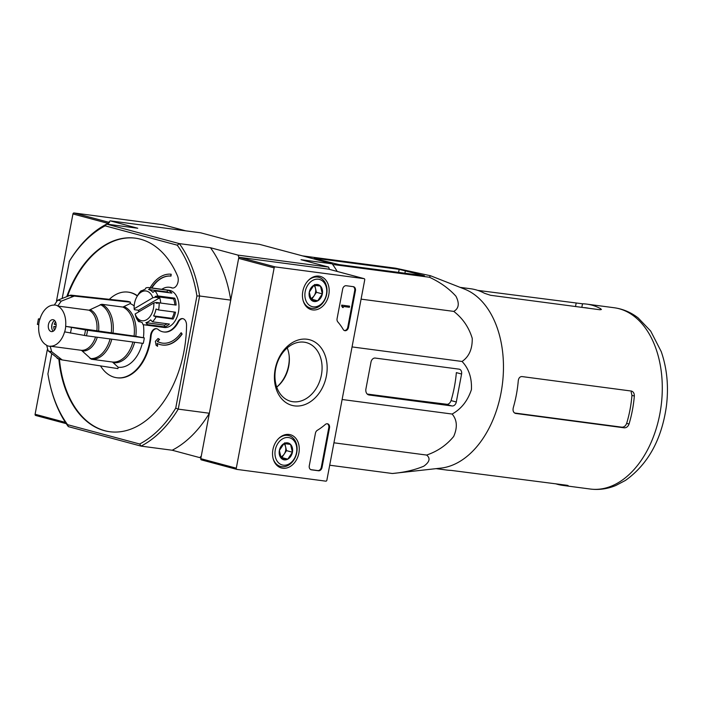 <?xml version="1.0" encoding="UTF-8"?>
<svg xmlns="http://www.w3.org/2000/svg" width="702" height="702" viewBox="0 0 702 702"><rect width="100%" height="100%" fill="white"/><g stroke="black" fill="none" stroke-linecap="round" stroke-linejoin="round"><path stroke-width="1.05" d="M135.135 313.978L153.817 302.966A15.023 9.758 97.5 0 1 146.613 319.726A15.023 9.758 97.5 0 1 135.135 313.978L135.337 314.882A16.901 10.978 97.5 0 0 135.626 315.672L135.819 316.576A18.778 12.188 97.5 0 0 138.706 321.648L137.917 319.7A16.901 10.978 97.5 0 0 142.208 322.613L142.997 324.561A18.778 12.188 97.5 0 0 143.34 324.657A18.778 12.188 97.5 0 0 144.358 324.859L164.171 327.483A18.778 12.188 97.5 0 0 178.72 310.468A18.778 12.188 97.5 0 0 169.094 290.259L149.28 287.636A18.778 12.188 97.5 0 1 150.632 287.943L167.62 290.189A18.778 12.188 -82.5 0 1 171.911 293.103L154.923 290.856A18.778 12.188 97.5 0 1 157.81 295.919L174.798 298.166A18.778 12.188 -82.5 0 1 176.105 305.089L159.126 302.843A18.778 12.188 97.5 0 1 158.547 309.951L175.526 312.197A18.778 12.188 -82.5 0 1 173.096 319.077L171.999 318.331A16.901 10.978 -82.5 0 0 174.315 312.039M158.547 309.951L156.028 309.02A16.901 10.978 97.5 0 1 153.598 315.9L156.107 316.83A18.778 12.188 97.5 0 1 152.413 321.814L150.658 319.858A16.901 10.978 97.5 0 1 145.902 322.657L147.657 324.622A18.778 12.188 97.5 0 1 144.358 324.859M159.126 302.843L156.493 303.378A16.901 10.978 97.5 0 0 156.441 302.439L160.688 303.001A16.901 10.978 -82.5 0 0 159.705 297.806L138.601 310.249A16.901 10.978 -82.5 0 0 138.768 311.837M153.817 302.966L156.441 302.439M302.544 255.879L395.647 268.199L430.449 275.728L429.448 277.255C440.242 282.274 449.069 288.601 455.94 296.226C459.617 303.431 458.889 308.494 453.764 311.398C462.688 318.269 468.848 327.246 472.235 338.329C472.437 348.999 469.05 356.713 462.056 361.469C468.839 368.585 471.963 377.983 471.419 389.645C467.672 400.86 461.24 408.994 452.123 414.048C457.116 419.875 457.643 427.342 453.694 436.451C446.551 445.156 437.522 451.36 426.614 455.063C430.598 458.257 429.659 461.96 423.824 466.181C414.777 469.98 404.291 472.42 392.374 473.508L440.9 468.111A91.435 59.38 97.5 0 0 500.886 393.62A91.435 59.38 97.5 0 0 474.675 294.779A91.435 59.38 97.5 0 0 464.566 289.119L430.449 275.728M456.3 401.992L461.583 374.017A4.502 3.413 105 0 0 459.354 369.208A4.502 3.413 105 0 0 459.02 369.147L375.237 358.064A4.502 3.413 105 0 0 371.007 362.03L365.926 388.908A5.634 4.265 105 0 0 368.708 394.91A5.634 4.265 105 0 0 369.129 394.998L452.07 405.967A4.502 3.413 105 0 0 456.3 401.992L451.07 400.596A92.883 60.319 -82.5 0 0 456.361 372.613L461.583 374.017M367.216 394.05L446.349 404.431C448.517 404.44 450.087 403.167 451.07 400.596M315.54 258.766L339.048 264.61L424.429 275.772L399.175 269.349L316.233 258.38L314.25 258.283L315.54 258.766M62.197 298.28L69.428 261.109A118.278 76.816 97.5 0 1 106.599 224.113L137.741 228.238L110.188 220.849L108.661 222.376L108.292 224.342L108.45 223.482L72.947 213.961L56.511 300.947M54.967 322.666A6.757 4.387 97.5 0 1 55.072 322.472A6.757 4.387 97.5 0 1 55.502 321.788M56.16 324.789L54.247 324.28A6.011 3.905 97.5 0 1 54.87 322.841A6.011 3.905 97.5 0 1 55.537 321.858M51.097 331.537A6.011 3.905 97.5 0 1 48.385 324.877A6.011 3.905 97.5 0 1 53.001 319.691A6.011 3.905 97.5 0 1 56.081 326.158A6.011 3.905 97.5 0 1 51.421 331.598A6.011 3.905 97.5 0 1 51.097 331.537M124.368 306.756A28.668 18.612 97.5 0 1 135.811 336.311L144.287 337.89L87.513 330.273L65.628 326.342A20.656 13.408 97.5 0 0 57.775 306.054L89.031 310.196L101.755 304.273L122.859 307.064L130.203 303.58L130.467 302.193A33.986 22.069 97.5 0 0 126.913 301.246L70.726 295.121L57.661 300.219L54.229 305.107A20.656 13.408 97.5 0 0 39.838 319.428L38.443 318.91M37.899 324.377L38.794 324.947A20.656 13.408 97.5 0 0 46.648 345.226L48.113 350.763L58.661 358.985M118.173 367.234L117.918 368.611L62.206 359.942L51.667 351.711L50.193 346.183L81.45 350.316L91.374 359.231L112.478 362.021L118.173 367.234A32.582 21.157 -82.5 0 0 142.322 343.287M65.734 326.369A20.823 13.522 97.5 0 1 64.689 331.888L64.584 331.862A20.656 13.408 97.5 0 1 50.193 346.183M57.775 306.054L61.214 301.176L74.272 296.077L130.467 302.193M39.988 318.901L38.943 318.848M64.689 331.888L86.469 335.793L143.243 343.41A33.986 22.069 97.5 0 0 144.287 337.89M135.811 336.311L65.628 326.342M143.392 337.653A32.582 21.157 -82.5 0 0 143.366 324.666M138.68 311.17A32.582 21.157 -82.5 0 0 138.013 310.17M134.179 305.975A32.582 21.157 -82.5 0 0 130.203 303.58M117.918 368.611A33.986 22.069 97.5 0 1 117.629 368.568L61.864 359.889A32.687 21.227 97.5 0 0 62.206 359.942M161.811 289.294A22.525 14.628 -82.5 0 1 169.445 287.276A22.525 14.628 -82.5 0 1 171.613 287.82A7.511 4.879 -82.5 0 0 172.332 288.004A7.511 4.879 -82.5 0 0 177.334 284.161A7.511 4.879 -82.5 0 0 177.553 276.026A97.631 63.399 -82.5 0 0 135.214 238.145A97.631 63.399 -82.5 0 0 66.892 296.27M58.871 359.143A97.631 63.399 -82.5 0 0 109.617 431.712A97.631 63.399 -82.5 0 0 186.548 325.307A7.511 4.879 -82.5 0 0 182.599 318.603A7.511 4.879 -82.5 0 0 177.834 321.937L178.405 322.016A7.511 4.879 -82.5 0 1 182.88 318.655M137.32 296.016A43.182 28.045 -82.5 0 0 128.08 292.12A43.182 28.045 -82.5 0 0 109.336 299.333M100.535 365.909A43.182 28.045 -82.5 0 0 116.751 377.737A43.182 28.045 -82.5 0 0 150.518 335.925L151.079 336.004A7.511 4.879 -82.5 0 1 156.669 328.703M177.834 321.937A22.525 14.628 -82.5 0 1 163.54 331.941A22.525 14.628 -82.5 0 1 158.178 329.475A7.511 4.879 -82.5 0 0 156.388 328.65A7.511 4.879 -82.5 0 0 150.518 335.925M51.711 353.773L47.911 373.876A116.4 75.597 97.5 0 0 50.474 386.504L50.728 387.522A118.278 76.816 97.5 0 0 68.34 426.623L141.058 446.121L172.201 450.236L199.745 457.616L201.272 456.098L209.371 413.25L178.238 409.126A118.278 76.816 97.5 0 1 141.058 446.121L139.68 444.006L67.576 424.675A116.4 75.597 97.5 0 1 50.474 386.504M69.103 261.714A116.4 75.597 97.5 0 1 105.142 225.851L177.255 245.182A116.4 75.597 97.5 0 1 196.92 295.981L175.728 408.143A116.4 75.597 97.5 0 1 139.68 444.006M151.588 287.943A33.793 21.946 -82.5 0 1 170.7 276.062L171.191 274.236L170.981 276.105A33.793 21.946 -82.5 0 0 151.878 287.978M171.613 287.82L172.174 287.899A7.511 4.879 -82.5 0 0 172.613 288.031M135.495 238.18A97.631 63.399 -82.5 0 0 67.594 295.972M59.442 359.327A97.631 63.399 -82.5 0 0 109.898 431.748M163.82 331.976A22.525 14.628 -82.5 0 0 164.101 332.02A22.525 14.628 -82.5 0 0 178.405 322.016M137.452 295.77A43.182 28.045 -82.5 0 0 128.641 292.199A43.182 28.045 -82.5 0 0 128.361 292.164M117.032 377.773A43.182 28.045 -82.5 0 0 117.322 377.816A43.182 28.045 -82.5 0 0 151.079 336.004M172.174 287.899A22.525 14.628 -82.5 0 0 170.016 287.346A22.525 14.628 -82.5 0 0 169.726 287.311M181.046 332.774A33.793 21.946 -82.5 0 1 162.373 343.129A33.793 21.946 -82.5 0 1 157.283 341.462L159.31 339.356L158.073 338.496L155.361 341.321L156.081 345.252L157.59 346.305L157.055 343.392A35.67 23.166 -82.5 0 0 162.127 344.989A35.67 23.166 -82.5 0 0 181.836 334.055L181.327 332.809L182.125 334.099A35.67 23.166 -82.5 0 1 162.408 345.033A35.67 23.166 -82.5 0 1 162.267 345.007M157.362 343.541L157.59 346.305M158.073 338.496L159.591 339.399L157.564 341.497A33.793 21.946 -82.5 0 0 162.513 343.146M105.142 225.851L106.599 224.113L179.326 243.612A118.278 76.816 97.5 0 1 199.614 295.998L230.747 300.123L238.847 257.265L238.004 255.116L328.589 267.093L301.044 259.705L332.186 263.829L259.459 244.331L228.325 240.216L200.772 232.827L110.188 220.849M238.847 257.265L329.431 269.252L328.589 267.093M199.745 457.616L200.956 457.783M289.154 355.686A30.791 23.333 -75 0 1 276.72 387.1A28.808 21.823 -75 0 0 287.223 347.92M196.92 295.981L199.614 295.998L178.238 409.126L175.728 408.143M177.255 245.182L179.326 243.612L210.46 247.727L238.004 255.116M337.206 271.446A118.278 76.816 -82.5 0 0 332.186 263.829M172.201 450.236A118.278 76.816 -82.5 0 0 209.371 413.25M230.747 300.123A118.278 76.816 -82.5 0 0 210.46 247.727M68.34 426.623L67.576 424.675M170.911 274.201A35.67 23.166 -82.5 0 0 150.131 287.75M138.601 310.249L134.354 309.687L134.152 308.783A15.023 9.758 97.5 0 1 136.75 297.034A15.023 9.758 97.5 0 1 152.834 297.771L155.458 297.244L159.705 297.806M134.152 308.783L152.834 297.771M157.81 295.919L155.177 296.446A16.901 10.978 97.5 0 1 155.458 297.244M154.923 290.856L152.887 292.427A16.901 10.978 97.5 0 0 148.596 289.514L150.632 287.943M136.75 297.034L137.776 295.2A18.778 12.188 97.5 0 1 141.225 290.681L140.146 292.269A16.901 10.978 97.5 0 1 144.902 289.47L145.981 287.881A18.778 12.188 97.5 0 1 149.28 287.636M138.706 321.648L140.453 321.876M141.225 290.681L141.962 290.786M156.107 316.83L173.096 319.077M152.413 321.814L169.393 324.061A18.778 12.188 -82.5 0 1 164.637 326.869L164.303 325.096A16.901 10.978 -82.5 0 0 167.243 323.78M147.657 324.622L164.637 326.869M168.743 292.681A16.901 10.978 -82.5 0 0 166.997 291.944L167.62 290.189M148.596 289.514L166.997 291.944M174.851 304.931A16.901 10.978 -82.5 0 0 173.578 298.885L174.798 298.166M155.177 296.446L173.578 298.885M153.598 315.9L171.999 318.331M145.902 322.657L164.303 325.096M53.203 331.221A6.011 3.905 97.5 0 1 51.895 328.755A6.011 3.905 97.5 0 1 52.711 322.56A6.011 3.905 97.5 0 1 54.616 320.516M51.974 329.045A7.134 4.633 97.5 0 1 52.869 322.297M54.44 330.159A6.011 3.905 97.5 0 1 54.045 329.036A6.011 3.905 97.5 0 1 53.835 326.483L55.993 326.702M54.387 330.221A6.757 4.387 97.5 0 1 54.151 329.449A6.757 4.387 97.5 0 1 54.098 329.238M53.835 326.483L55.914 327.044M447.481 404.352L414.97 400.315M566.619 485.222C568.506 485.53 568.638 485.696 567.023 485.723C568.638 485.696 568.506 485.53 566.619 485.222L450.965 470.375A91.435 59.38 97.5 0 1 446.718 470.05L436.109 468.646M555.712 483.783A91.435 59.38 -82.5 0 0 557.827 484.415A91.435 59.38 -82.5 0 0 562.776 485.398A91.435 59.38 -82.5 0 0 567.023 485.723L567.111 485.293M477.764 290.382L582.502 303.79A91.435 59.38 -82.5 0 1 586.758 304.115A91.435 59.38 -82.5 0 1 600.491 308.608L601.43 309.503L599.78 309.731L490.514 295.279L484.433 293.26A91.435 59.38 97.5 0 0 470.691 288.759L460.082 287.364M515.101 413.294L515.882 413.496C513.425 412.837 512.565 410.863 513.311 407.581A91.435 59.38 97.5 0 0 518.278 380.677C518.681 377.957 519.919 376.579 521.99 376.57L631.589 391.084M631.256 391.014C633.327 391.584 634.354 393.252 634.336 396.025A91.435 59.38 -82.5 0 1 629.053 424.008C628.062 426.57 626.474 427.851 624.297 427.834L515.47 413.417M514.557 412.995L621.875 427.185C624.06 427.202 625.649 425.93 626.658 423.367A87.68 56.941 -82.5 0 0 631.94 395.384L631.186 392.067M589.066 308.318A87.68 56.941 -82.5 0 0 586.258 307.836A87.68 56.941 -82.5 0 0 583.423 307.573M462.056 361.469L352.053 346.92M452.123 414.048L342.12 399.499M426.614 455.063L333.941 442.804M392.374 473.508L329.703 465.215M429.448 277.255L332.643 264.452M453.764 311.398L361.082 299.14M47.288 349.772L35.1 414.259A1.123 0.851 105 0 0 35.741 415.479L66.251 423.657L35.662 415.461M163.057 224.772A1.123 0.851 105 0 0 162.89 224.728L74.008 212.969A1.123 0.851 105 0 0 72.947 213.961M109.512 222.481A1.123 0.851 105 0 0 108.45 223.482M309.284 465.768A3.756 2.843 105 0 0 311.144 469.77A3.756 2.843 105 0 0 311.425 469.822L318.497 470.761A3.756 2.843 105 0 0 322.025 467.453L329.51 427.825A3.756 2.843 105 0 0 327.658 423.824A3.756 2.843 105 0 0 325.28 424.491A65.707 49.789 105 0 1 317.322 430.308A3.756 2.843 105 0 0 315.435 433.239L309.284 465.768M236.934 469.41L325.816 481.16A1.123 0.851 105 0 0 326.878 480.168L364.724 279.87A1.123 0.851 105 0 0 364.084 278.659L275.202 266.9A1.123 0.851 105 0 0 274.14 267.892L236.293 468.19A1.123 0.851 105 0 0 236.934 469.41M307.081 339.241A33.977 25.746 -75 0 1 319.822 392.155A33.977 25.746 -75 0 1 275.456 386.284A33.977 25.746 -75 0 1 307.081 339.241M302.825 291.312A17.225 13.048 -75 0 1 320.015 276.325A17.225 13.048 -75 0 1 328.422 296.411A17.225 13.048 -75 0 1 311.1 309.591A17.225 13.048 -75 0 1 302.825 291.312M272.911 449.631A17.225 13.048 -75 0 1 290.101 434.652A17.225 13.048 -75 0 1 298.508 454.729A17.225 13.048 -75 0 1 281.186 467.918A17.225 13.048 -75 0 1 272.911 449.631M343.234 329.484A3.756 2.843 105 0 0 344.691 330.651A3.756 2.843 105 0 0 348.49 327.395L355.423 290.716A3.756 2.843 105 0 0 353.562 286.714A3.756 2.843 105 0 0 353.281 286.662L346.209 285.723A3.756 2.843 105 0 0 342.681 289.031L337.092 318.62A3.756 2.843 105 0 0 337.802 321.893A65.707 49.789 105 0 1 343.234 329.484M328.738 269.182A1.123 0.851 105 0 0 328.58 269.138L239.689 257.38A1.123 0.851 105 0 0 238.636 258.371L200.79 458.669A1.123 0.851 105 0 0 201.43 459.889L236.767 469.366M304.133 342.172A30.361 23.008 -75 0 1 305.563 342.418A30.361 23.008 -75 0 1 320.735 377.904A30.361 23.008 -75 0 1 289.847 401.044A30.361 23.008 -75 0 1 276.053 366.918A30.361 23.008 -75 0 1 304.133 342.172M342.488 306.835L343.199 307.028L343.094 307.581L342.383 307.388L342.392 306.353M343.199 307.028L342.313 306.344L342.523 305.238L349.596 306.177L349.385 307.283L343.699 306.528L343.094 307.581M342.523 305.238L349.596 306.177M341.813 305.054L341.602 306.151L342.313 306.344M344.34 330.528A3.756 2.843 105 0 0 347.78 327.211L354.712 290.531A3.756 2.843 105 0 0 353.194 286.653M310.802 469.647L317.787 470.568A3.756 2.843 105 0 0 321.314 467.26L328.799 427.641A3.756 2.843 105 0 0 327.29 423.762M290.558 444.419L292.436 452.22L287.776 459.152L281.239 458.283L279.361 450.491L284.02 443.559L290.558 444.419A8.67 6.572 -75 0 1 292.436 452.22A8.67 6.572 -75 0 1 287.776 459.152A8.67 6.572 -75 0 1 281.239 458.283A8.67 6.572 -75 0 1 279.361 450.491A8.67 6.572 -75 0 1 284.02 443.559A8.67 6.572 -75 0 1 290.558 444.419L284.643 442.839M275.281 449.947A14.084 10.67 -75 0 1 293.462 440.101A14.084 10.67 -75 0 1 288.943 464.013A14.084 10.67 -75 0 1 275.281 449.947M278.466 438.689A15.962 12.092 -75 0 1 288.847 435.617A15.962 12.092 -75 0 1 296.393 454.168A15.962 12.092 -75 0 1 280.581 466.453A15.962 12.092 -75 0 1 273.131 458.599M280.791 457.423L281.862 457.564L284.187 454.097A7.511 5.686 -75 0 1 280.572 456.958M283.906 443.655A7.511 5.686 -75 0 1 285.582 446.735L284.828 443.603M285.582 446.735A7.511 5.686 -75 0 1 285.644 450.517A7.511 5.686 -75 0 1 284.187 454.097L286.521 450.631L285.582 446.735M281.862 457.564L287.776 459.152M286.521 450.631L292.436 452.22M320.472 286.1L322.35 293.892L317.69 300.825L311.153 299.956L309.275 292.164L313.934 285.231L320.472 286.1A8.67 6.572 -75 0 1 322.35 293.892A8.67 6.572 -75 0 1 317.69 300.825A8.67 6.572 -75 0 1 311.153 299.956A8.67 6.572 -75 0 1 309.275 292.164A8.67 6.572 -75 0 1 313.934 285.231A8.67 6.572 -75 0 1 320.472 286.1L314.557 284.512M305.195 291.628A14.084 10.67 -75 0 1 323.385 281.774A14.084 10.67 -75 0 1 318.866 305.686A14.084 10.67 -75 0 1 305.195 291.628M308.38 280.37A15.962 12.092 -75 0 1 318.761 277.299A15.962 12.092 -75 0 1 326.307 295.84A15.962 12.092 -75 0 1 310.495 308.125A15.962 12.092 -75 0 1 303.045 300.272M310.705 299.096L311.776 299.236L314.101 295.77A7.511 5.686 -75 0 1 310.486 298.631M313.82 285.328A7.511 5.686 -75 0 1 315.496 288.408L314.742 285.275M315.496 288.408A7.511 5.686 -75 0 1 315.558 292.19A7.511 5.686 -75 0 1 314.101 295.77L316.435 292.304L315.496 288.408M311.776 299.236L317.69 300.825M316.435 292.304L322.35 293.892M446.349 404.431L452.07 405.967M368.313 394.778L369.129 394.998M316.233 258.38L316.128 258.924M399.175 269.349L398.578 272.481M405.405 270.56L404.887 273.315M38.689 324.921A20.823 13.522 97.5 0 1 39.733 319.401M50.167 346.349A20.823 13.522 97.5 0 1 46.613 345.393M54.256 304.94A20.823 13.522 97.5 0 1 57.81 305.897M95.533 337.013A20.656 13.408 97.5 0 1 81.45 350.316M89.031 310.196A20.656 13.408 97.5 0 1 96.885 330.475M97.288 337.25A21.157 13.742 97.5 0 1 82.775 351M90.54 309.88A21.157 13.742 97.5 0 1 98.622 330.747M110.074 338.961A27.659 17.962 97.5 0 1 90.058 358.546M100.254 304.58A27.659 17.962 97.5 0 1 111.241 332.976M111.82 339.198A28.159 18.287 97.5 0 1 91.374 359.231M101.755 304.273A28.159 18.287 97.5 0 1 112.978 333.248M132.906 342.023A28.159 18.287 97.5 0 1 112.478 362.021M122.859 307.064A28.159 18.287 97.5 0 1 134.073 336.039M134.652 342.26A28.668 18.612 97.5 0 1 113.794 362.706M87.513 330.273A32.687 21.227 97.5 0 1 86.469 335.793M85.46 329.958A32.16 20.884 97.5 0 1 84.415 335.477M71.428 327.562A25.921 16.839 97.5 0 1 70.384 333.081M70.726 295.121A32.687 21.227 97.5 0 1 74.272 296.077M68.91 295.41A32.16 20.884 97.5 0 1 72.455 296.367M57.661 300.219A25.921 16.839 97.5 0 1 61.214 301.176M51.667 351.711A25.921 16.839 97.5 0 1 48.113 350.763M60.583 359.196A32.16 20.884 97.5 0 1 57.037 358.239M614.215 307.748A91.435 59.38 97.5 0 1 661.091 406.177A91.435 59.38 97.5 0 1 590.233 489.031C598.973 490.128 607.52 488.943 615.882 485.468L625.5 480.387C648.06 464.25 661.696 439.505 666.4 406.16C668.795 386.662 667.067 368.453 661.196 351.518L650.666 331.046L638.171 317.936C630.966 312.364 622.981 308.968 614.215 307.748L586.758 304.115M631.94 395.384L634.336 396.025M626.658 423.367L629.053 424.008M621.875 427.185L624.297 427.834M576.114 303.387L575.517 306.528M582.502 303.79L581.826 307.362M600.491 308.608L600.271 309.784M185.679 230.835L162.89 224.728M108.749 222.28L74.008 212.969M65.409 422.385L35.1 414.259M364.084 278.659L328.58 269.138M275.202 266.9L239.689 257.38M274.14 267.892L238.636 258.371M236.293 468.19L200.79 458.669M354.712 290.531L355.423 290.716M347.78 327.211L348.49 327.395M310.881 469.682L311.425 469.822M317.787 470.568L318.497 470.761M321.314 467.26L322.025 467.453M328.799 427.641L329.51 427.825M163.54 331.941L164.101 332.02M116.751 377.737L117.322 377.816M128.08 292.12L128.641 292.199M169.445 287.276L170.016 287.346M37.381 324.429L38.426 318.901M57.915 358.775L61.864 359.889M562.776 485.398L590.233 489.031M185.723 230.835L162.969 224.737M364.162 278.668L328.659 269.156M236.855 469.392L201.342 459.871M288.847 435.617L285.284 434.67M280.581 466.453L277.018 465.496M318.761 277.299L315.198 276.342M310.495 308.125L306.941 307.169"/></g></svg>
